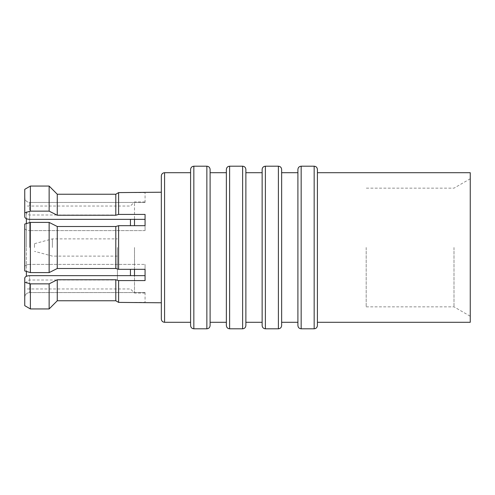 <?xml version="1.0" encoding="UTF-8"?>
<svg xmlns="http://www.w3.org/2000/svg" width="495" height="495" viewBox="0 0 495 495"><rect width="100%" height="100%" fill="white"/><g stroke="black" fill="none" stroke-linecap="round" stroke-linejoin="round"><path stroke-width="0.37" stroke-dasharray="2.48 1.86" d="M34.508 247.5L34.508 243.676L34.508 247.5M52.39 247.5L52.39 238.881L52.39 247.5M117.426 247.5L117.426 280.015L117.426 247.5M26.377 218.71L26.377 247.5L26.377 211.73L26.377 247.5L26.377 223.573L30.381 222.41L30.381 272.59L26.377 271.427L26.377 247.5L26.377 276.29M130.433 219.341L130.433 225.683M24.75 189.331L24.75 216.878C25.028 218.363 26.656 219.186 29.626 219.341L29.626 202.443C26.656 202.139 25.028 200.494 24.75 197.517C25.028 200.494 26.65 202.133 29.626 202.443L134.498 202.443L134.498 201.972L134.498 202.443L29.626 202.443L29.626 219.341L134.498 219.341L134.498 202.443L134.498 225.683M161.327 175.96L161.327 319.04M49.141 272.59L49.141 222.41L57.265 226.5L115.799 226.5L118.614 225.683L118.614 269.317L115.799 268.5L57.265 268.5L49.141 272.59L30.381 272.59M118.614 225.683L145.066 225.683L145.066 230.602L29.626 230.602L145.066 230.602L145.066 214.422L145.066 230.602L145.066 219.341L134.498 219.341M145.066 219.341L145.066 214.422L118.614 214.422L115.799 215.238L57.265 215.238L49.141 211.148L30.381 211.148L24.75 212.782M145.066 192.221L145.066 192.605L118.614 192.605L118.614 214.422M190.594 172.706L190.594 325.543M24.75 224.049L24.75 228.139C25.028 229.631 26.656 230.453 29.626 230.602C26.656 230.453 25.028 229.631 24.75 228.139L24.75 266.861C25.028 265.37 26.656 264.547 29.626 264.398C26.656 264.547 25.028 265.37 24.75 266.861L24.75 270.951M115.799 226.5L115.799 268.5M262.133 169.457L262.133 325.543M297.903 322.295L297.903 325.543M317.413 322.295L317.413 169.457M281.643 172.706L281.643 169.457M190.594 169.457L190.594 247.5M210.103 325.543L210.103 169.457M226.363 325.543L226.363 322.295M245.873 325.543L245.873 169.457M470.25 172.706L470.25 322.295M453.989 247.5L453.989 306.844L453.989 247.5M262.133 172.706L262.133 247.5M366.189 247.5L366.189 306.844L366.189 247.5M24.75 278.122L24.75 297.483C25.028 294.5 26.656 292.861 29.626 292.557L134.498 292.557L29.626 292.557C26.656 292.861 25.028 294.5 24.75 297.483L24.75 278.122C25.028 276.637 26.656 275.814 29.626 275.659L29.626 292.557L29.626 275.659L134.498 275.659L134.498 292.557L134.498 275.659L145.066 275.659L145.066 264.398L145.066 280.578L145.066 275.659L145.066 280.578L118.614 280.578L118.614 302.396L145.066 302.396L145.066 302.779M134.498 269.317L134.498 264.398L29.626 264.398L134.498 264.398L134.498 247.5L134.498 264.398L145.066 264.398L134.498 264.398L134.498 275.659M210.103 247.5L210.103 322.295M281.643 325.543L281.643 322.295M245.873 247.5L245.873 322.295M30.381 283.852L30.381 308.942L49.141 308.942L49.141 283.852L30.381 283.852L24.75 282.218L24.75 305.669M49.141 222.41L30.381 222.41M57.265 226.5L57.265 268.5M49.141 283.852L57.265 279.762L57.265 300.762M57.265 279.762L115.799 279.762L115.799 300.762M115.799 279.762L118.614 280.578M49.141 211.148L49.141 186.058L30.381 186.058L30.381 211.148M115.799 215.238L115.799 194.238L57.265 194.238L57.265 215.238M145.066 275.659L145.066 264.398L145.066 269.317L118.614 269.317M145.066 202.443L145.066 192.605L145.066 202.443L134.498 202.443L145.066 202.443L145.066 201.972L145.066 202.443M145.066 292.557L145.066 302.396L145.066 292.557L134.498 292.557L145.066 292.557M134.498 292.557L134.498 293.028L134.498 292.557M130.433 269.317L130.433 275.659M29.626 247.5L29.626 214.985L29.626 247.5M164.581 322.295L164.581 172.706M265.388 328.798L265.388 166.202M301.158 328.798L301.158 166.202M314.164 166.202L314.164 328.798M278.394 166.202L278.394 328.798M193.842 328.798L193.842 166.202M206.854 166.202L206.854 328.798M229.612 328.798L229.612 166.202M242.624 166.202L242.624 328.798M34.508 243.676L52.39 238.881L117.426 238.881M117.426 214.985L29.626 214.985C27.671 214.805 26.588 213.722 26.377 211.73M145.066 201.972L134.498 201.972L130.433 206.038L26.377 206.038M117.426 280.015L29.626 280.015C27.671 280.195 26.588 281.278 26.377 283.27M366.189 306.844L453.989 306.844L470.25 316.231M470.25 178.769L453.989 188.156L366.189 188.156M145.066 293.028L134.498 293.028L130.433 288.962L26.377 288.962M117.426 256.119L52.39 256.119L34.508 251.324"/><path stroke-width="0.74" d="M130.433 225.683L130.433 219.341M26.377 276.29L26.377 271.427L24.75 270.951L24.75 224.049L26.377 223.573L26.377 218.71M134.498 225.683L134.498 219.341L29.626 219.341C26.656 219.186 25.028 218.363 24.75 216.878L24.75 189.331L30.381 186.058L24.75 189.331M161.327 247.5L161.327 175.96C161.537 173.968 162.62 172.885 164.581 172.706L164.581 322.295C162.62 322.115 161.537 321.032 161.327 319.04L161.327 247.5M24.75 212.782L30.381 211.148L49.141 211.148L57.265 215.238L115.799 215.238L118.614 214.422L118.614 192.605L161.327 192.221M118.614 214.422L145.066 214.422L145.066 225.683L118.614 225.683L115.799 226.5L57.265 226.5L49.141 222.41L30.381 222.41L24.75 224.049M49.141 222.41L49.141 272.59L57.265 268.5L115.799 268.5L118.614 269.317L118.614 225.683M193.842 328.798L206.854 328.798L206.854 166.202L193.842 166.202L193.842 328.798C191.887 328.618 190.804 327.535 190.594 325.543L190.594 172.706L164.581 172.706M115.799 268.5L115.799 226.5M57.265 268.5L57.265 226.5M49.141 272.59L30.381 272.59L30.381 222.41M262.133 247.5L262.133 169.457C262.344 167.465 263.427 166.382 265.388 166.202L265.388 328.798C263.427 328.618 262.344 327.535 262.133 325.543L262.133 172.706L245.873 172.706M301.158 328.798L314.164 328.798L314.164 166.202L301.158 166.202L301.158 328.798C299.197 328.618 298.114 327.535 297.903 325.543L297.903 169.457L297.903 172.706L281.643 172.706L281.643 325.543C281.432 327.535 280.349 328.618 278.394 328.798L278.394 166.202C280.349 166.382 281.432 167.465 281.643 169.457L281.643 322.295L297.903 322.295L297.903 172.706M314.164 166.202C316.119 166.382 317.202 167.465 317.413 169.457L317.413 325.543L317.413 322.295L470.25 322.295L470.25 172.706L317.413 172.706M190.594 247.5L190.594 169.457C190.804 167.465 191.887 166.382 193.842 166.202M206.854 166.202C208.81 166.382 209.892 167.465 210.103 169.457L210.103 325.543C209.892 327.535 208.81 328.618 206.854 328.798M210.103 247.5L210.103 322.295L226.363 322.295L226.363 169.457L226.363 172.706L210.103 172.706M245.873 169.457L245.873 325.543C245.662 327.535 244.579 328.618 242.624 328.798L242.624 166.202C244.579 166.382 245.662 167.465 245.873 169.457M242.624 166.202L229.612 166.202L229.612 328.798C227.657 328.618 226.574 327.535 226.363 325.543L226.363 172.706M24.75 305.669L30.381 308.942L24.75 305.669L24.75 278.122C25.028 276.637 26.656 275.814 29.626 275.659L145.066 275.659M262.133 322.295L245.873 322.295L245.873 247.5M30.381 211.148L30.381 186.058L49.141 186.058L57.265 194.238L49.141 186.058L49.141 211.148M24.75 270.951L30.381 272.59M57.265 215.238L57.265 194.238L115.799 194.238L118.614 192.605L115.799 194.238L115.799 215.238M30.381 283.852L30.381 308.942L49.141 308.942L57.265 300.762L115.799 300.762L118.614 302.396L115.799 300.762L57.265 300.762L49.141 308.942L49.141 283.852L30.381 283.852L24.75 282.218L24.806 277.757M57.265 300.762L57.265 279.762L49.141 283.852M115.799 300.762L115.799 279.762L57.265 279.762M161.327 302.779L118.614 302.396L118.614 280.578L115.799 279.762M118.614 269.317L145.066 269.317L145.066 280.578L118.614 280.578M145.066 219.341L134.498 219.341M134.498 275.659L134.498 269.317M130.433 275.659L130.433 269.317M301.158 166.202C299.197 166.382 298.114 167.465 297.903 169.457M229.612 166.202C227.657 166.382 226.574 167.465 226.363 169.457M278.394 166.202L265.388 166.202M278.394 328.798L265.388 328.798M242.624 328.798L229.612 328.798M314.164 328.798C316.119 328.618 317.202 327.535 317.413 325.543M190.594 322.295L164.581 322.295"/></g></svg>
